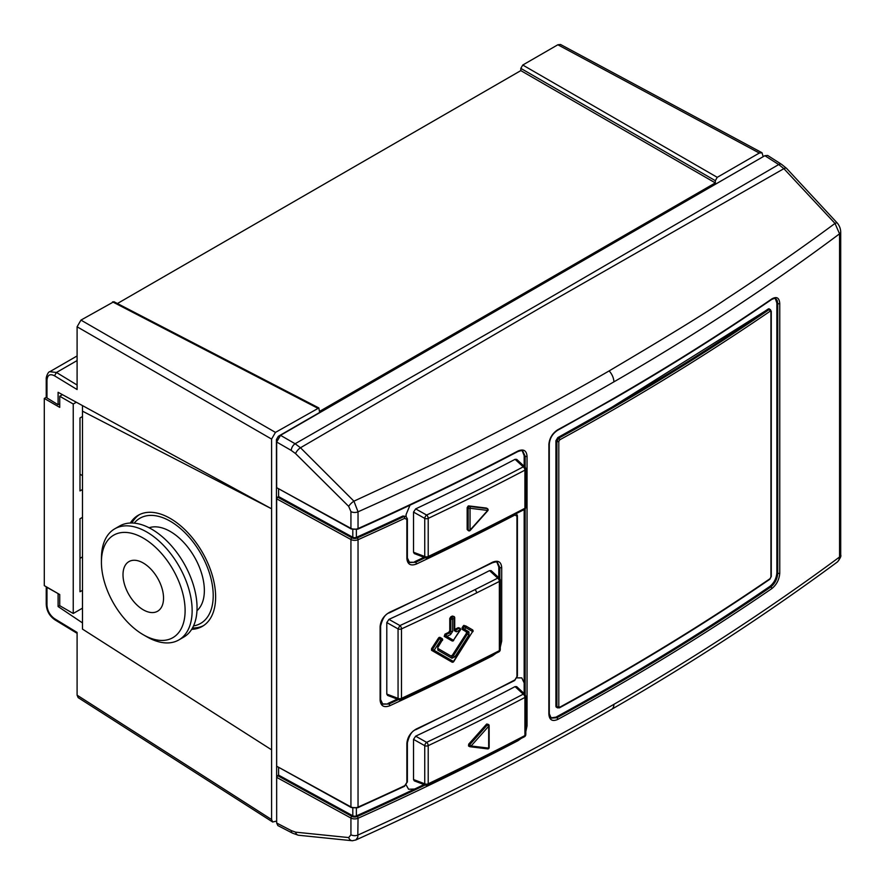 <?xml version="1.0" encoding="UTF-8"?>
<svg xmlns="http://www.w3.org/2000/svg" width="885" height="885" viewBox="0 0 885 885"><rect width="100%" height="100%" fill="white"/><g stroke="black" fill="none" stroke-linecap="round" stroke-linejoin="round"><path stroke-width="1.33" d="M557.771 707.237L555.913 706.153L555.913 440.73L557.771 437.61L611.944 407.188L768.91 308.721M550.813 717.868L555.913 717.171A2729.097 1575.632 0 0 0 611.944 685.731A2729.097 1575.632 0 0 0 769.828 586.423C774.098 582.961 776.444 578.381 776.864 572.661L776.864 303.035L775.282 298.488M768.169 309.009L769.828 310.027M350.936 834.798L350.936 818.05A1.361 0.763 -61.3 0 1 351.876 816.357L277.636 775.68L276.662 777.351L276.662 823.028L277.868 825.561L292.504 833.15A5.454 3.153 -62.6 0 1 291.265 830.584L295.59 832.154L348.69 837.575L350.936 834.798A5.454 3.153 0 0 0 358.038 835.009A2728.278 1535.464 -1.2 0 0 613.88 704.349A2728.278 1536.227 -1.2 0 0 839.555 557.008L839.566 233.806A2728.278 1613.123 -178.7 0 1 613.88 381.877A2728.278 1613.886 -178.8 0 1 358.038 511.807A5.454 3.153 180 0 1 350.936 511.607L348.69 506.375L295.59 453.618L291.265 450.432A5.454 2.987 -60 0 1 295.114 443.75L300.491 447.755L353.923 501.164L358.038 511.807L358.038 528.566A1.361 0.686 65.9 0 1 357.761 529.197L351.223 528.987A1.361 0.763 118.7 0 1 350.936 528.367L276.662 487.679L351.223 528.987M779.751 303.489C779.287 297.725 776.643 296.198 771.831 298.92A2729.097 1575.632 180 0 1 613.88 398.272A2729.097 1575.632 180 0 1 557.816 429.723C552.384 433.263 549.397 438.23 548.855 444.613A1.361 0.785 0 0 0 549.286 444.038L549.286 713.664A1.361 0.785 180 0 1 548.888 714.228C549.386 720.047 552.373 721.773 557.816 719.405A2729.097 1575.632 0 0 0 613.88 687.955A2729.097 1575.632 0 0 0 771.831 588.602C776.632 584.708 779.276 579.553 779.751 573.115L779.751 303.489A1.361 0.785 0 0 1 779.674 303.533A1.361 0.785 0 0 1 777.738 303.533L777.738 573.17C777.318 578.89 775.006 583.492 770.791 586.976A1.361 0.852 55.6 0 1 771.831 588.602M277.636 775.68L278.598 775.127L352.805 815.782A2.732 1.582 0 0 0 356.367 815.893A2726.364 1574.05 0 0 0 414.589 789.044L408.593 789.265L406.149 784.984L408.593 789.265L414.589 789.044A2726.364 1574.05 0 0 0 424.003 784.564M278.598 767.737L278.598 775.127M352.805 529.595L352.805 537.25A2.732 1.582 0 0 0 356.367 537.35A2726.364 1574.05 0 0 0 402.907 516.01L403.881 516.574A2727.736 1574.846 180 0 1 357.208 537.969A4.093 2.367 180 0 1 351.876 537.826L277.636 497.149L276.662 498.819L276.662 766.211L351.223 807.529A1.361 0.763 118.7 0 1 350.936 806.91A5.454 3.153 0 0 0 358.038 807.109A1.361 0.686 65.9 0 1 357.761 807.728L351.223 807.529M277.636 497.149L278.598 496.585L278.598 489.206M613.88 381.877A10.919 6.306 -120 0 0 609.134 370.915C668.651 335.736 707.58 311.83 725.921 299.174C764.574 273.896 800.936 248.641 834.997 223.418A5.454 1.549 139.8 0 1 837.276 223.042C839.456 225.719 840.595 228.662 840.706 231.881L840.706 231.881A5.454 3.153 180 0 1 839.555 233.806L834.997 223.418L783.889 168.659L778.723 164.544L537.826 304.705L295.114 443.75L280.523 435.32L276.662 442.013L276.662 487.679M280.523 435.32L764.872 155.694L767.671 155.461L781.566 164.344A5.454 3.153 122.6 0 0 778.723 164.544L764.872 155.694M557.816 429.723A1.361 0.763 -118.6 0 1 557.528 430.353L613.593 398.892C668.706 367.076 721.364 333.955 771.554 299.528L771.554 299.528A1.361 0.852 -124.4 0 0 771.831 298.92M406.967 518.356A1.361 0.785 180 0 1 407.377 518.909L406.049 516.442L403.881 516.574A1.361 0.697 64.9 0 1 404.744 518.3A2729.097 1575.632 180 0 1 358.038 539.706A5.454 3.153 180 0 1 350.936 539.507L350.936 806.91L276.662 766.211M357.208 537.969A1.361 0.686 65.9 0 1 358.038 539.706L358.038 807.109A2729.097 1575.632 0 0 0 404.744 785.692A1.361 0.697 64.9 0 1 404.456 786.322L407.377 781.853L407.377 742.858A1.361 0.785 180 0 1 406.967 743.411A1.361 0.785 180 0 1 406.868 743.466L406.868 782.462A1.361 0.785 0 0 0 406.967 782.406A1.361 0.785 0 0 0 407.377 781.853M837.276 223.042L786.555 168.36A5.454 2.146 134.4 0 0 783.889 168.659L541.366 307.228L300.491 447.755A5.454 1.98 132 0 0 295.59 453.618M516.951 676.616A1.361 0.785 180 0 0 517.006 676.582A1.361 0.785 180 0 0 517.404 676.029L514.639 680.521A1.361 0.752 -117.6 0 0 514.926 679.901L516.951 676.616L516.951 516.176L514.926 515.004A1.361 0.752 -117.6 0 0 514.838 514.462M404.744 785.692L406.868 782.462M352.805 537.25L278.598 496.585M406.868 519.528L406.868 558.524A1.361 0.785 180 0 0 406.967 558.468A1.361 0.785 180 0 0 407.377 557.904L407.377 518.909A1.361 0.785 180 0 1 406.967 519.473A1.361 0.785 180 0 1 406.868 519.528L404.744 518.3M514.639 680.521L416.149 729.55A1.361 0.708 -115.4 0 0 416.426 728.93C410.629 732.26 407.443 737.105 406.868 743.466M406.868 558.524C407.465 564.353 410.651 566.19 416.426 564.033A2729.097 1575.632 0 0 0 514.926 515.004M388.924 612.663A1.361 0.697 -114.8 0 0 389.5 612.796A1.361 0.697 -114.8 0 0 389.776 612.166C383.913 615.462 380.694 620.285 380.108 626.646L380.108 700.179C380.705 706.009 383.924 707.867 389.776 705.754A2729.097 1575.632 -0 0 0 492.502 655.829L495.865 653.407M500.279 647.178L501.706 641.083L501.706 567.539C501.153 561.732 498.089 559.962 492.502 562.24A2729.097 1575.632 180 0 1 389.776 612.166M425.187 785.017A2727.736 1574.846 180 0 1 357.208 816.512A1.361 0.686 65.9 0 1 358.038 818.249L357.794 837.166L355.903 839.931L352.418 840.75A5.454 4.126 90.2 0 0 352.484 840.75M837.564 561.82L838.903 560.172L839.555 557.008A5.454 3.153 0 0 0 840.706 555.072L840.706 555.072C841.369 555.913 840.319 558.158 837.564 561.82C767.572 613.593 692.247 662.765 611.612 709.339C530.967 755.878 445.631 799.465 355.604 840.086M609.134 370.915C569.741 393.681 528.345 416.149 484.947 438.296C464.271 449.436 420.596 470.389 353.923 501.164A5.454 1.394 137.5 0 0 348.69 506.375M524.163 693.541L524.163 682.943L521.796 677.888L517.006 677.866L521.796 677.888L524.163 682.943L524.163 509.627M406.06 516.442L402.907 516.01M406.104 516.475L406.104 514.517L410.009 505.169L406.104 514.517L406.104 516.475M425.187 557.727A2727.736 1574.846 180 0 1 415.563 562.307A1.361 0.708 64.6 0 1 416.426 564.033M409.08 562.218L415.563 562.307L409.501 562.506L407.377 557.904M492.502 562.24A1.361 0.741 -117.1 0 1 492.226 562.86C495.456 561.798 497.193 561.654 497.425 562.429L499.837 567.517A1.361 0.785 0 0 0 501.706 567.539M492.226 562.86L389.5 612.796C385.506 613.781 382.552 618.195 380.627 626.027L380.627 626.027A1.361 0.785 180 0 1 380.108 626.646M398.515 699.57A2727.736 1574.846 180 0 1 388.924 704.029A1.361 0.697 65.2 0 1 389.776 705.754M382.364 703.896L388.924 704.029L382.774 704.172L380.627 699.559A1.361 0.785 180 0 1 380.108 700.179M350.936 511.607L350.936 528.367A5.454 3.153 0 0 0 358.038 528.566A2729.097 1575.632 0 0 0 517.968 451.018C523.477 448.706 526.509 450.454 527.051 456.262A1.361 0.785 180 0 1 525.17 456.24L525.17 467.203M517.968 451.018A1.361 0.752 62.4 0 1 517.681 451.649C520.612 450.553 522.316 450.399 522.792 451.184L525.17 456.24L524.163 455.664L522.294 450.952M527.051 456.262L527.051 725.888L525.823 731.596M520.933 738.588L517.968 740.701A1.361 0.752 -117.6 0 0 517.88 740.17M771.554 299.528C774.585 298.212 775.968 297.924 775.714 298.676L777.207 300.491L777.738 303.533L776.864 303.035M556.079 706.96L555.913 706.153M486.308 508.045L487.237 508.587A3647.881 770.868 -158.8 0 1 469.636 506.43A1.361 1.018 97.1 0 1 470.046 508.267A3648.8 771.676 21.2 0 0 487.657 510.424A3648.8 2877.533 144.9 0 1 470.046 530.137L470.046 508.267A1.361 0.785 180 0 1 468.187 508.233A1.361 0.785 -60 0 1 469.161 506.563A1.361 0.785 -60 0 1 469.636 506.43L468.718 505.899A3649.751 771.255 21.2 0 0 486.308 508.045L486.695 508.267M470.057 530.458L470.046 530.137A1.361 0.785 0 0 1 468.187 530.104L467.158 529.495L467.158 507.625L468.198 505.999A1.372 0.852 -56 0 1 468.718 505.899M454.315 617.166A1.361 0.785 180 0 1 454.713 617.719A1.361 0.785 180 0 1 454.315 618.283A1.361 0.785 180 0 1 454.237 618.327L452.655 619.091A1.361 0.785 0 0 1 450.819 619.046L450.819 631.304L449.691 632.875L448.728 632.321L449.768 630.695L449.768 618.438L450.819 619.046A1.361 0.785 -60 0 1 451.781 617.376L453.352 616.613A1.361 0.785 -60 0 1 454.038 616.535L452.39 616.048L453.352 616.613A1.361 0.719 64 0 1 453.762 617.011A1.361 0.719 64 0 1 454.237 618.327L454.237 630.585L456.328 631.79A2742.737 1583.508 0 0 0 460.078 629.954A5454.133 4453.265 120 0 1 453.452 640.253A5451.932 1.073 -150 0 1 446.803 636.415L450.565 634.589L452.655 631.348L452.655 619.091A1.361 0.719 -115.9 0 0 451.781 617.376L450.819 616.812A2742.737 1583.508 0 0 0 452.39 616.048M460.156 629.943L459.193 628.239A1.361 0.785 -60 0 1 459.879 628.173A1.361 1.361 0 0 1 460.344 630.087L453.452 640.253A1.361 1.062 -60 0 1 451.881 640.828L444.215 636.403L444.956 634.147A2742.737 1583.508 0 0 0 448.728 632.321M438.473 638.052L439.502 638.649A5434.608 4431.56 120 0 1 432.555 649.302L432.555 650.884L431.526 650.298L432.555 650.884L432.544 649.302L434.115 650.298L432.555 650.884L451.881 662.057L431.526 650.298L431.526 648.716A5450.029 4449.913 -60 0 0 438.473 638.052L439.214 637.377L440.863 637.864L439.956 637.344M450.863 655.951L452.346 655.232A5458.282 4456.661 -60 0 0 466.373 633.383L466.373 631.813L462.092 629.335L463.098 629.921L463.098 628.35L464.669 629.335L465.776 627.62A5458.448 5.797 30.1 0 0 472.623 631.569A5456.147 4454.913 120 0 1 453.452 661.471A5449.753 1.073 -150 0 1 434.104 650.32A5447.562 4447.91 -60 0 0 441.051 639.645L442.168 640.286L437.832 646.957L437.832 650.099A5450.151 1.073 30 0 0 451.969 658.252L454.923 656.814A5455.793 4454.625 -60 0 0 468.95 634.965L468.95 631.813L464.669 629.346L463.109 629.932L467.38 632.399L467.38 633.97L468.95 634.965M487.79 724.549A1.361 0.785 -60 0 1 488.476 724.483L486.827 723.996A1.372 0.841 -56.5 0 0 486.308 724.406L487.303 724.981A1.361 0.785 -60 0 1 487.79 724.549M488.752 725.103A1.361 0.785 180 0 1 489.151 725.667A1.361 0.785 180 0 1 488.752 726.22A1.361 0.785 180 0 1 488.686 726.253L487.912 725.446M487.303 748.776A1.361 1.029 -83.1 0 0 487.624 748.887A1.361 1.361 0 0 0 489.151 747.537A1.361 0.785 180 0 1 488.752 748.091A1.361 0.785 180 0 1 488.686 748.124A3648.899 771.698 -158.8 0 1 471.085 745.978L469.714 746.619A1.361 0.785 -60 0 1 469.515 746.564A1.361 0.785 -60 0 1 469.714 744.694L471.097 745.966M558.855 707.723A1.361 0.763 -118.6 0 0 559.508 707.812C633.771 667.246 703.863 624.401 769.795 579.288L769.795 579.288A1.361 0.852 55.6 0 0 770.061 578.668L770.946 576.943L770.946 311.774L770.061 311.266A1.361 0.852 55.6 0 0 769.021 309.639L770.481 309.584M464.879 625.905L463.928 625.352L463.187 626.038L464.216 626.624L464.879 625.905L463.098 628.35L462.092 627.764L463.187 626.038M466.373 633.383L467.38 633.97A5455.782 4454.614 120 0 1 453.363 655.818L451.77 656.471A1.361 1.062 120 0 1 451.969 658.252M442.201 640.242L442.434 640.43A1.361 1.361 0 0 0 441.98 638.505L440.863 637.864A1.361 1.062 120.1 0 1 441.051 639.645L439.502 638.649L441.073 637.985M451.604 661.427L450.863 661.46M770.061 578.668A2729.097 1575.632 180 0 1 613.88 676.815A2729.097 1575.632 180 0 1 559.796 707.181A1.361 0.763 -118.6 0 1 559.508 707.812L557.484 707.845L556.897 706.595L556.897 441.427L558.855 438.097A1.361 0.763 61.4 0 1 559.796 439.779A2729.097 1575.632 0 0 0 613.88 409.412A2729.097 1575.632 0 0 0 770.061 311.266M557.484 707.856L556.034 706.872M559.796 707.181L558.8 706.606A1.361 0.785 180 0 1 556.897 706.595L555.913 706.02L555.913 440.852L556.897 441.427A1.361 0.785 0 0 0 558.8 441.438L559.796 439.779M557.893 437.544C632.089 396.978 702.148 354.166 768.058 309.086L769.021 309.639A2727.736 1574.846 0 0 1 558.855 438.097L557.893 437.544M525.823 696.263L524.938 694.26L516.685 686.649L515.07 686.616A2715.999 1708.393 -175.8 0 1 415.651 736.176L426.625 742.338A2.732 1.272 119.3 0 0 424.745 745.679L413.538 739.384L413.538 779.541L424.745 783.8A2.732 1.571 0 0 0 428.207 783.8A2734.097 1438.457 -3.5 0 0 524.927 735.568L524.927 697.435A2732.349 1718.46 -175.8 0 1 476.572 722.171A2742.77 1582.07 -179.9 0 1 428.207 745.668L428.207 783.8A2.732 1.416 64.5 0 1 427.643 785.039L524.351 736.818A2.732 1.493 -117.5 0 0 524.927 735.568A2.732 1.571 0 0 0 525.026 735.512A2.732 1.571 0 0 0 525.823 734.395L525.823 696.263A2.732 1.571 180 0 1 525.026 697.38A2.732 1.571 180 0 1 524.927 697.435A2.732 1.493 -117.7 0 0 523.245 694.15A2729.628 1716.966 -175.8 0 1 474.946 718.863A2729.617 1716.966 -175.8 0 1 426.625 742.338A2.732 1.416 64.7 0 1 428.207 745.668A2.732 1.571 180 0 1 424.745 745.679L424.745 783.8A2.732 1.538 110.8 0 0 425.497 785.128A2.732 2.732 0 0 0 427.643 785.039M469.36 746.42L468.497 745.978L468.718 744.119A3649.751 2878.451 -35.1 0 0 486.308 724.406M524.938 694.26A2.732 1.659 132.7 0 0 523.245 694.15L515.07 686.616M468.497 745.978L469.515 746.564A1.361 1.361 0 0 0 470.035 746.73L487.624 748.887A1.361 1.029 -83.1 0 0 488.686 748.124L488.686 726.253A3648.899 2877.622 -35.1 0 1 471.085 745.978M425.497 785.128L414.302 780.88L413.538 779.541M413.538 739.384L415.651 736.176M476.572 592.928A2742.825 1581.318 -179.9 0 1 401.491 628.903L401.491 698.365A2734.108 1438.612 -3.5 0 0 499.361 650.674L499.361 581.434A2742.748 1584.216 180 0 1 476.572 592.928A2.732 1.46 -116.5 0 0 474.946 589.62A2729.672 1716.988 -175.8 0 1 399.943 625.562A2.732 1.405 65.3 0 1 401.491 628.903A2.732 1.571 180 0 1 398.062 628.892L398.062 698.365L398.814 699.692A2.732 2.732 0 0 0 400.938 699.615L498.786 651.924A2.732 1.471 -117 0 0 499.361 650.674A2.732 1.571 0 0 0 499.483 650.608A2.732 1.571 0 0 0 500.279 649.49L500.279 580.25A2.732 1.571 180 0 1 499.483 581.368A2.732 1.571 180 0 1 499.361 581.434A2.732 1.471 -117.1 0 0 497.702 578.137A2729.594 1716.944 -175.8 0 1 474.946 589.62M462.092 629.335L462.092 627.764M472.656 631.525L472.889 631.702A1.361 1.361 0 0 0 472.424 629.788A5465.749 2.257 -150 0 0 465.576 625.839L466.428 626.326M449.768 618.438L450.819 616.812M454.713 629.401A2742.737 1583.508 0 0 0 458.231 627.686L459.879 628.173M499.759 579.332L499.306 578.159L497.702 578.137L489.549 570.615A2715.999 1708.382 -175.8 0 1 388.935 619.378L386.789 622.564L386.789 694.072L398.062 698.365A2.732 1.571 0 0 0 401.491 698.365A2.732 1.394 65 0 1 400.938 699.615M463.109 629.932A1.361 1.361 0 0 1 463.098 629.921L467.38 632.399A1.361 1.073 -60 0 0 468.95 631.813M450.565 634.589A1.361 0.719 64.1 0 0 449.691 632.875L445.918 634.7L446.803 636.415L445.243 636.99A1.361 0.785 -60 0 1 445.033 635.895A1.361 0.785 -60 0 1 445.918 634.7L444.956 634.147M444.215 636.403L451.881 640.828A1.361 1.361 0 0 0 453.717 640.386L453.474 640.198M458.231 627.686L459.193 628.239L455.443 630.076L454.315 629.423M388.935 619.378L399.943 625.562L398.062 628.892L386.789 622.564M453.474 661.427L453.717 661.615A1.361 1.361 0 0 1 451.881 662.057L453.717 661.615L472.623 631.569A1.361 1.073 120 0 0 472.701 631.447L472.424 629.788M465.576 625.839A1.361 1.073 120 0 1 465.853 627.487L464.216 626.624M452.346 655.232L454.923 656.814M437.832 646.957L437.732 648.406L451.77 656.471L437.721 648.362A1.361 1.062 120 0 1 437.832 650.099M438.108 647.09L442.168 640.286A1.361 1.062 120 0 0 442.257 640.143L441.98 638.505M454.713 629.655L455.443 630.076A1.361 0.719 64 0 1 456.328 631.79M386.789 694.072L387.575 695.411L398.814 699.692M498.808 577.706L498.808 566.92L496.927 562.196M387.951 703.464A2726.364 1574.05 0 0 0 397.321 699.117M489.549 570.615L491.164 570.659L499.405 578.248A2.732 2.732 0 0 1 500.279 580.25M525.823 468.973A2.732 2.732 0 0 0 524.938 466.97A2.732 1.659 132.7 0 0 523.245 466.86A2729.141 1716.657 -175.8 0 1 474.946 491.573A2729.617 1716.966 -175.8 0 1 426.625 515.048A2.732 1.272 119.3 0 0 424.745 518.389L424.745 556.51A2.732 1.571 0 0 0 428.207 556.51A2.732 1.416 64.5 0 1 427.643 557.749L524.351 509.528A2.732 1.493 -117.5 0 0 524.927 508.278A2.732 1.571 0 0 0 525.026 508.222A2.732 1.571 0 0 0 525.823 507.105L525.823 468.973A2.732 1.571 180 0 1 525.026 470.09A2.732 1.571 180 0 1 524.927 470.145A2732.349 1718.46 -175.8 0 1 476.572 494.881A2742.77 1582.07 -179.9 0 1 428.207 518.389L428.207 556.51A2734.097 1438.457 -3.5 0 0 524.927 508.278L524.927 470.145A2.732 1.493 -117.9 0 0 523.245 466.871M469.161 530.657A1.361 0.785 -60 0 1 468.475 530.723L467.158 529.495M524.938 466.97L516.685 459.359L515.07 459.326A2715.999 1708.393 -175.8 0 1 415.651 508.886L426.625 515.048A2.732 1.416 64.7 0 1 428.207 518.389A2.732 1.571 180 0 1 424.745 518.389L413.538 512.094L413.538 552.251L424.745 556.51A2.732 1.538 110.8 0 0 425.497 557.849A2.732 2.732 0 0 0 427.643 557.749M487.458 510.645L487.657 510.424A1.361 1.029 96.9 0 0 487.712 510.247L487.237 508.587A1.361 0.785 -60 0 1 487.447 508.643A1.361 0.785 -60 0 1 487.724 509.262M415.651 508.886L413.538 512.094M524.163 466.251L524.163 455.664M414.589 561.754A2726.364 1574.05 0 0 0 424.003 557.273M425.497 557.849L414.302 553.59L413.538 552.251M191.68 629.346A64.129 37.026 -120 0 0 202.355 626.359A64.129 37.026 -120 0 0 215.63 596.999A64.129 37.026 -120 0 0 187.642 532.46A64.129 37.026 -120 0 0 138.215 515.28A64.129 37.026 -120 0 0 130.305 523.024M276.662 814.399L276.408 439.624L278.332 436.294L757.405 159.997M46.33 397.276L44.294 398.449L44.294 585.627L59.726 594.543L59.726 605.683L73.234 613.482L73.234 404.025L76.32 402.244M44.294 398.449L59.726 407.365L59.726 396.226L62.437 394.666M82.482 416.514L79.993 417.952L79.993 490.921L82.482 489.493M82.482 475.654L79.993 474.216M82.482 517.338L79.993 518.776L79.993 591.755L82.482 590.317M79.993 558.335L82.482 556.897M73.234 404.025L59.726 396.226M82.482 608.15L73.234 613.482M58.565 593.868L46.982 587.363A2.732 1.571 180 0 1 46.429 586.866M77.095 385.019L56.474 372.474L54.494 375.782C49.969 373.525 47.469 374.974 46.982 380.13L46.23 379.045L46.23 396.867A2.732 1.571 0 0 0 46.982 397.951L58.1 404.722L59.726 403.814M82.482 405.595L271.595 508.798L82.482 411.16L82.482 405.595L58.1 392.298L58.1 404.722M58.1 594.123L58.1 606.546L59.726 605.617M762.007 152.74L560.526 44.482L557.849 44.77L522.758 65.036L520.822 68.377L715.323 180.673L717.248 177.332L759.319 153.039L762.007 152.74L763.18 156.667M715.323 180.673L715.323 182.907L319.452 411.459L318.854 407.952L113.899 301.697L80.955 320.105L77.095 326.786L77.095 389.533L54.494 375.782M82.482 411.16L82.482 629.102L271.595 749.827L271.595 439.082L275.456 432.4L318.854 407.952M46.23 586.744L46.23 604.101L46.982 605.185C47.392 610.805 49.903 615.307 54.494 618.67L55.058 619.92L77.095 633.328M82.482 622.907L58.1 606.546M54.494 618.67L77.095 632.421L77.095 695.167L78.157 697.623L272.657 821.999L271.595 819.543L271.595 749.827M276.662 821.07L272.657 821.999M117.406 303.522L520.822 70.612L520.822 68.377M520.822 70.612L715.323 182.907M131.898 523.013A64.129 37.026 60 0 1 139.443 514.627M134.188 523.135A60.722 35.057 60 0 1 182.398 530.248A60.722 35.057 60 0 1 213.219 595.605A60.722 35.057 60 0 1 193.527 625.927M149.1 527.77A48.188 27.822 60 0 1 185.098 543.943A48.188 27.822 60 0 1 204.358 590.494A48.188 27.822 60 0 1 196.968 610.694M101.443 558.203A64.129 37.026 60 0 1 101.443 558.004A64.129 37.026 60 0 1 114.718 528.843A64.129 37.026 60 0 1 164.145 546.023A64.129 37.026 60 0 1 192.133 610.573A64.129 37.026 60 0 1 178.858 639.932A64.129 37.026 60 0 1 146.965 636.857L143.436 634.833A59.173 34.161 60 0 1 101.421 562.263A59.173 34.161 60 0 1 101.421 562.075A59.173 34.161 60 0 1 143.348 538.146A59.173 34.161 60 0 1 185.109 610.573A59.173 34.161 60 0 1 143.436 634.833M114.718 528.843L119.63 526.011A64.129 37.026 60 0 1 169.046 543.191A64.129 37.026 60 0 1 197.045 607.741A64.129 37.026 60 0 1 183.759 637.089L178.858 639.932M123.004 574.719A28.652 16.55 60 0 1 128.945 561.599A28.652 16.55 60 0 1 151.025 569.276A28.652 16.55 60 0 1 163.537 598.116A28.652 16.55 60 0 1 157.596 611.236A28.652 16.55 60 0 1 135.516 603.559A28.652 16.55 60 0 1 123.004 574.719M203.539 625.629A64.129 37.026 60 0 1 192.499 627.974M776.864 572.661L777.738 573.17A1.361 0.785 0 0 0 779.674 573.17A1.361 0.785 0 0 0 779.751 573.115M516.951 516.176A1.361 0.785 0 0 0 517.006 516.143A1.361 0.785 0 0 0 517.404 515.59L516.121 513.145M295.59 832.154A5.454 3.872 101 0 0 298.3 835.219L352.418 840.75A5.454 4.126 90.2 0 1 348.69 837.575M276.662 498.819L350.936 539.507A1.361 0.763 -61.3 0 1 351.876 537.826M276.662 823.028L291.265 830.584M276.662 442.013L291.265 450.432M276.662 777.351L350.936 818.05A5.454 3.153 180 0 0 358.038 818.249A2729.097 1575.632 180 0 0 517.968 740.701M514.926 679.901A2729.097 1575.632 180 0 1 416.426 728.93M356.367 815.893L356.367 808.171M357.208 816.512A4.093 2.367 180 0 1 351.876 816.357M352.805 808.127L352.805 815.782M356.367 537.35L356.367 529.639M500.279 641.216A1.361 0.785 0 0 0 501.706 641.083M492.502 655.829A1.361 0.741 -117.1 0 0 492.381 655.177M498.808 566.92L499.837 567.517L499.837 578.757M527.051 725.888A1.361 0.785 180 0 1 525.823 726.076M525.17 508.875L525.17 694.493M613.88 704.349A10.919 6.306 60 0 1 611.612 709.339M548.855 444.613A1.361 0.785 0 0 0 548.888 444.591L548.855 714.239A1.361 0.785 180 0 1 548.855 714.239M769.828 586.423L770.791 586.976A2727.736 1574.846 180 0 1 556.875 717.724A1.361 0.763 61.4 0 1 557.816 719.405M555.913 717.171L556.875 717.724L551.233 718.155L549.286 713.664M454.038 616.535A1.361 1.361 0 0 1 454.713 617.719L454.713 629.976A1.361 0.785 180 0 1 454.315 630.529A1.361 0.785 180 0 1 454.237 630.585M452.655 631.348A1.361 0.785 0 0 1 450.819 631.304L449.768 630.695M467.158 507.625L468.187 508.233L468.187 530.104A1.361 0.785 -60 0 0 468.475 530.723A1.361 1.361 0 0 0 470.167 530.458L487.779 510.733A1.361 1.361 0 0 0 487.447 508.643L486.529 508.123M558.8 706.606L558.8 441.438M770.868 310.712A1.361 0.785 180 0 1 771.266 311.266L771.266 311.266A1.361 0.785 180 0 1 770.946 311.774M769.795 579.288L771.266 576.445A1.361 0.785 180 0 1 770.946 576.943M487.303 724.981A3647.981 2877.058 144.9 0 1 469.714 744.694L468.718 744.119M432.544 649.313L431.526 648.716M452.567 640.762A1.361 0.785 -60 0 1 451.881 640.828L451.881 640.828M523.245 466.86L515.07 459.326M278.332 436.294L278.93 436.637M276.408 439.624L277.005 439.967M46.982 605.185L46.982 587.363M77.095 360.571L56.474 372.474L49.792 371.711C48.067 371.567 45.876 377.441 46.23 379.045L46.23 379.045M759.319 153.039L557.849 44.77M46.982 380.13L46.982 397.951M271.595 439.082L77.095 326.786M80.955 320.105L275.456 432.4M77.095 695.167L271.595 819.543M522.758 65.036L717.248 177.332M112.561 301.851L317.527 408.107M517.404 676.029L517.404 515.59M292.504 833.15L298.3 835.219M357.761 807.728L404.456 786.322M786.555 168.36L781.566 164.344M416.149 729.55C412.211 730.567 409.29 735.004 407.377 742.858M380.627 699.559L380.627 626.027M517.681 451.649C466.085 478.674 412.786 504.527 357.761 529.197M840.706 555.072L840.706 231.881M557.528 430.353C552.583 433.628 549.839 438.186 549.286 444.038M489.151 747.537L489.151 725.667A1.361 1.361 0 0 0 488.476 724.483M771.266 576.445L771.266 311.266L769.209 308.821M524.351 736.818A2.732 2.732 0 0 0 525.823 734.395M498.786 651.924A2.732 2.732 0 0 0 500.279 649.49M524.351 509.528A2.732 2.732 0 0 0 525.823 507.105M77.095 355.958L49.792 371.711M46.23 604.101C46.54 610.827 49.483 616.104 55.058 619.92M101.421 562.075L101.443 558.004"/></g></svg>
